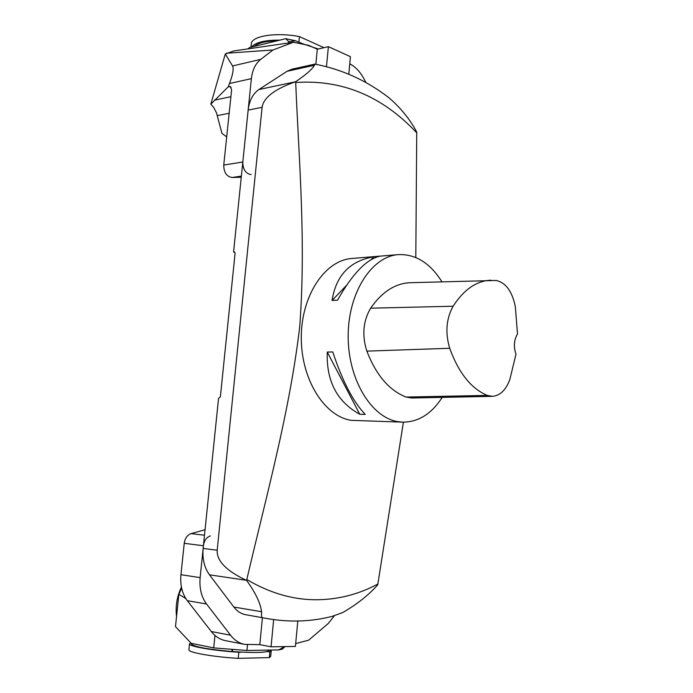 <?xml version="1.0" encoding="UTF-8"?>
<svg xmlns="http://www.w3.org/2000/svg" width="693" height="693" viewBox="0 0 693 693"><rect width="100%" height="100%" fill="white"/><g stroke="black" fill="none" stroke-linecap="round" stroke-linejoin="round"><path stroke-width="1.04" d="M442.195 397.384C431.652 413.773 418.563 422.028 402.945 422.15L397.964 421.656C371.214 417.61 347.86 379.002 348.172 335.81C348.198 292.611 371.743 256.341 398.371 254.617C415.609 253.959 430.11 262.993 441.883 281.722M402.945 422.15L351.264 420.348C324.341 416.389 300.935 379.01 301.29 337.222C301.36 295.417 325.034 260.239 351.853 258.48L398.371 254.617M327.287 352.053L332.77 351.949C342.377 381.055 353.205 401.879 365.237 414.405L359.762 414.275C337.015 401.723 326.186 380.985 327.287 352.053L359.762 414.275M373.822 256.774L379.27 256.323C366.051 259.641 352.148 274.255 337.552 300.156L332.077 300.459C336.01 275.442 349.93 260.88 373.822 256.774L371.032 259.702M492.42 396.344L411.737 398.007L406.089 397.054C389.241 390.462 376.16 375.156 366.848 351.126C361.841 335.256 363.115 320.937 370.651 308.177C382.034 291.814 395.27 283.324 410.351 282.701L496.179 280.466C505.838 282.657 512.222 291.398 515.332 306.696L517.506 334.035C513.937 339.934 513.435 346.639 515.99 354.149L509.797 379.66C505.812 390.15 500.017 395.712 492.42 396.344L487.266 395.4C471.171 388.626 458.645 372.921 449.696 348.276C445.097 332.727 446.231 318.711 453.101 306.237C463.946 289.483 476.576 280.812 490.973 280.206M346.483 285.386L332.077 300.459M295.634 81.696L295.694 82.519C298.952 160.828 306.107 241.632 299.748 326.429C289.856 410.94 266.684 494.533 246.803 579.521L246.258 580.275C226.299 570.833 216.614 560.819 217.186 550.233L262.093 107.32C263.574 97.626 274.645 89.12 295.313 81.809L295.634 81.696C305.838 74.896 312.101 69.413 314.431 65.237L314.934 64.128C342.004 69.343 366.632 80.518 388.808 97.652C400.606 107.753 409.918 119.231 416.744 132.077L415.8 257.51M403.413 422.158L377.72 584.857C368.494 595.218 356.782 604.469 342.585 612.612L331.8 616.467C311.261 621.656 290.09 622.418 268.304 618.771L245.036 614.587C240.688 613.608 236.954 611.079 233.836 607.025L209.485 574.826C204.348 567.706 202.235 558.904 203.136 548.423L218.538 398.449L220.374 396.82L235.074 253.421L234.381 251.94L233.576 251.975L248.155 110.092C249.315 100.528 252.902 93.676 258.913 89.536L287.041 71.292L292.03 69.179L314.847 64.12M246.569 580.422C255.414 592.506 260.412 602.936 261.582 611.728C261.391 615.349 261.573 617.29 262.127 617.558M234.875 252.33L233.576 251.975M268.304 618.771L245.036 614.587M176.55 616.51C175.329 606.306 176.949 596.5 181.427 587.092M185.845 598.613L178.872 594.273L175.485 626.637L191.19 643.312L213.713 647.886L214.969 635.412M269.334 650.086L269.308 650.346C267.896 652.685 255.596 653.092 232.424 651.559L231.938 651.524C207.753 649.332 194.257 646.855 191.45 644.083L191.476 643.806M213.713 647.886L232.155 649.332L231.938 651.524M232.424 651.559L232.64 649.367L246.951 650.484L247.505 644.75M246.951 650.484L278.863 649.913L282.242 649.15L285.014 646.604M278.863 649.913L284.468 646.612M178.872 594.273L181.661 588.218M270.954 650.06L271.249 650.51L269.898 651.637L266.944 651.689M241.9 652.165L238.825 652.226C214.501 650.831 189.206 646.517 189.492 643.944L190.766 642.861M271.223 650.822L270.686 656.444L269.326 657.622L238.219 658.35C213.886 656.99 188.583 652.589 188.877 649.913L188.903 649.61M269.326 657.622L269.898 651.637M238.825 652.226L238.219 658.35M297.791 621.032L295.417 646.439L271.058 646.812L259.806 644.637L244.629 644.395C239.172 643.286 234.485 640.219 230.552 635.204L206.514 603.967L187.301 600.684L211.313 631.531L230.552 635.204M295.686 643.58L308.706 640.159L328.309 623.431L334.329 615.8M244.629 644.395L225.381 640.627C219.924 639.518 215.237 636.486 211.313 631.531M187.301 600.684C182.155 593.745 180.041 585.083 180.942 574.705L184.225 543.312C185.005 538.227 187.292 534.996 191.095 533.61L204.487 535.204M205.059 529.712L191.095 533.61M180.942 574.705L200.138 577.615L203.404 545.746L184.225 543.312M259.806 644.637L262.404 617.749M210.291 535.888C206.479 537.3 204.184 540.583 203.404 545.746M200.138 577.615C199.229 588.149 201.36 596.933 206.514 603.967M271.058 646.812L273.657 619.611M315.861 64.293L317.307 49.229L308.532 45.296L293.416 42.273L272.964 49.991L260.741 59.355C255.526 63.539 252.399 69.976 251.377 78.655L229.504 83.498L228.257 86.79L210.828 104.175L213.765 107.545L216.441 112.716L221.985 133.411L226.698 136.885M210.828 104.175L225.277 54.002L233.896 50.935L293.416 42.273M317.307 49.229L328.387 46.665L350.433 56.67L348.796 74.238M241.251 177.252L232.051 177.495C226.585 176.568 223.813 172.427 223.752 165.064L242.819 161.989L251.377 78.655M242.819 161.989C242.888 169.456 245.651 173.674 251.126 174.619M225.277 54.002L232.553 65.956L260.741 59.355M272.964 49.991L226.299 53.248M223.752 165.064L231.618 89.795L230.388 86.642M228.257 86.79L230.275 86.599M349.766 63.808C355.405 66.779 360.126 71.769 363.946 78.785L366.017 82.649M229.504 83.498C232.909 74.402 233.922 68.546 232.553 65.956M326.481 66.667L328.387 46.665M254.227 46.396C258.073 42.957 265.722 41.078 277.183 40.783M300.814 43.113L318.286 49.004M288.583 42.975L288.712 41.658L285.785 38.678L249.723 47.496L247.739 48.926M288.712 41.658L295.625 40.792L303.395 44.265M295.625 40.792L285.785 38.678M298.146 41.918L301.663 43.295M251.585 47.046C255.37 42.403 264.821 40.09 279.929 40.107M251.282 44.317L251.377 43.46C252.157 35.819 276.81 32.112 299.428 36.599L323.96 47.687M299.428 36.599L298.891 42.056M487.266 395.4L406.089 397.054M449.696 348.276L366.848 351.126M453.101 306.237L370.651 308.177M246.803 579.521C268.962 592.61 291.363 599.35 314.007 599.748C336.573 599.991 357.857 594.759 377.858 584.043M416.744 132.813C382.25 96.084 341.9 79.323 295.694 82.519M203.136 548.423L217.186 550.233M262.093 107.32L248.155 110.092M246.258 580.275L209.485 574.826M233.836 607.025L261.582 611.728M258.913 89.536L295.313 81.809M314.431 65.237L287.041 71.292M234.13 251.923L234.632 252.053M241.372 176.091L232.051 177.495M217.359 115.61L229.166 113.254M214.414 100.164L230.899 96.682M231.107 87.24L229.348 86.556M191.45 644.083L191.519 643.381M188.877 649.913L189.492 643.944M251.377 43.46L250.987 47.193"/></g></svg>

